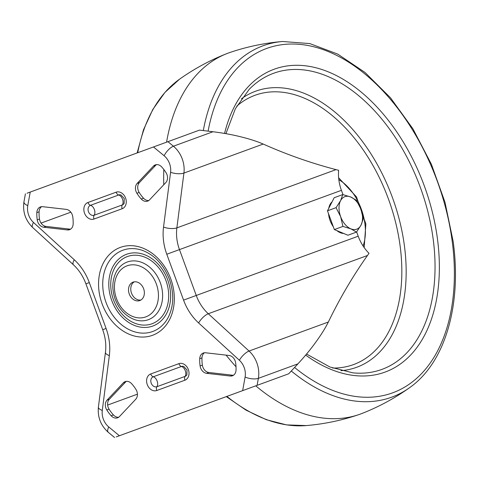 <?xml version="1.0" encoding="UTF-8"?>
<svg xmlns="http://www.w3.org/2000/svg" width="479" height="479" viewBox="0 0 479 479"><rect width="100%" height="100%" fill="white"/><g stroke="black" fill="none" stroke-linecap="round" stroke-linejoin="round"><path stroke-width="0.72" d="M129.252 293.98A9.802 7.652 -110.1 0 0 139.802 300.561A9.802 7.652 -110.1 0 0 143.622 288.723A9.802 7.652 -110.1 0 0 133.066 282.149A9.802 7.652 -110.1 0 0 129.252 293.98M140.892 300.034A9.802 7.652 69.9 0 1 131.509 293.154A9.802 7.652 69.9 0 1 134.24 281.85M66.228 209.377A7.688 5.999 69.9 0 1 72.269 214.79A7.688 5.999 69.9 0 1 72.76 216.748A34.308 26.776 69.9 0 1 73.155 223.974A7.688 5.999 69.9 0 1 69.581 229.681A7.688 5.999 69.9 0 1 67.347 229.932L43.769 227.238A7.688 5.999 69.9 0 1 37.23 219.867A34.308 26.776 69.9 0 1 36.835 212.64A7.688 5.999 69.9 0 1 40.416 206.934A7.688 5.999 69.9 0 1 42.649 206.683L66.228 209.377M136.838 391.247A7.688 5.999 -110.1 0 0 135.952 389.433A34.308 26.776 -110.1 0 0 131.593 383.661A7.688 5.999 -110.1 0 0 125.181 381.613A7.688 5.999 -110.1 0 0 123.307 382.859L107.039 400.139A7.688 5.999 -110.1 0 0 106.805 409.988A34.308 26.776 -110.1 0 0 111.17 415.76A7.688 5.999 -110.1 0 0 117.583 417.808A7.688 5.999 -110.1 0 0 119.457 416.562L135.719 399.282A7.688 5.999 -110.1 0 0 136.838 391.247M229.106 355.472A7.688 5.999 69.9 0 1 235.147 360.885A7.688 5.999 69.9 0 1 235.638 362.843A34.308 26.776 69.9 0 1 236.033 370.069A7.688 5.999 69.9 0 1 232.459 375.77A7.688 5.999 69.9 0 1 230.225 376.027L206.647 373.327A7.688 5.999 69.9 0 1 200.108 365.956A34.308 26.776 69.9 0 1 199.719 358.729A7.688 5.999 69.9 0 1 203.294 353.029A7.688 5.999 69.9 0 1 205.527 352.772L229.106 355.472M166.949 174.536A7.688 5.999 -110.1 0 0 166.063 172.715A34.308 26.776 -110.1 0 0 161.704 166.943A7.688 5.999 -110.1 0 0 155.292 164.896A7.688 5.999 -110.1 0 0 153.418 166.141L137.15 183.421A7.688 5.999 -110.1 0 0 136.916 193.271A34.308 26.776 -110.1 0 0 141.281 199.042A7.688 5.999 -110.1 0 0 147.694 201.096A7.688 5.999 -110.1 0 0 149.562 199.845L165.83 182.565A7.688 5.999 -110.1 0 0 166.949 174.536M342.982 194.618L341.419 190.337L179.469 249.601L196.252 295.465L358.202 236.201A38.44 30.003 -110.1 0 0 369.022 253.313L367.453 255.493C352.64 276.503 339.605 298.68 328.349 322.026C325.469 327.834 321.547 334.18 316.571 341.072C311.524 348.221 305.309 355.819 297.926 363.86L288.699 373.788L242.649 390.636L245.104 377.051A15.376 11.999 -110.1 0 0 244.188 367.561A15.376 11.999 -110.1 0 0 239.374 360.25L198.611 322.948A48.05 37.5 69.9 0 1 183.565 300.111L166.782 254.241A48.05 37.5 69.9 0 1 163.531 227.094L170.59 172.284A15.376 11.999 -110.1 0 0 169.548 163.596A15.376 11.999 -110.1 0 0 164.123 155.753L153.478 146.963L30.219 192.067L27.764 205.659A15.376 11.999 -110.1 0 0 33.494 222.454L74.263 259.762A48.05 37.5 69.9 0 1 89.304 282.598L106.087 328.462A48.05 37.5 69.9 0 1 109.338 355.616L102.284 410.425A15.376 11.999 -110.1 0 0 108.745 426.951L119.391 435.746L242.649 390.636M263.216 144.053L183.924 173.069L176.871 227.878L336.03 169.632C311.152 163.147 286.885 154.621 263.216 144.053C257.271 141.473 250.176 139.161 241.931 137.108C233.459 134.904 223.813 133.114 212.981 131.737L199.527 130.108L167.925 141.676L173.422 146.215A24.986 19.501 69.9 0 1 182.236 158.95A24.986 19.501 69.9 0 1 183.924 173.069A9.61 3.329 -172.7 0 1 170.59 172.284M204.473 352.76A7.688 5.999 -110.1 0 0 201.976 357.903A34.308 26.776 -110.1 0 0 202.366 365.13A7.688 5.999 -110.1 0 0 208.904 372.5L232.483 375.201A7.688 5.999 -110.1 0 0 233.536 375.213M148.765 200.533A7.688 5.999 69.9 0 1 143.538 198.222A34.308 26.776 69.9 0 1 139.173 192.444A7.688 5.999 69.9 0 1 139.407 182.595L155.675 165.315A7.688 5.999 69.9 0 1 156.471 164.632M118.654 417.251A7.688 5.999 69.9 0 1 113.427 414.934A34.308 26.776 69.9 0 1 109.062 409.162A7.688 5.999 69.9 0 1 109.296 399.312L125.564 382.032A7.688 5.999 69.9 0 1 126.36 381.344M41.595 206.671A7.688 5.999 -110.1 0 0 39.092 211.814A34.308 26.776 -110.1 0 0 39.488 219.041A7.688 5.999 -110.1 0 0 46.026 226.411L69.605 229.106A7.688 5.999 -110.1 0 0 70.653 229.118M358.202 236.201L356.639 231.92M27.058 193.223L30.219 192.067M153.478 146.963L167.925 141.676M336.03 169.632L338.635 170.284A38.44 30.003 -110.1 0 0 341.419 190.337M119.391 435.746L116.229 436.902M163.764 184.762A192.205 120.175 -110.1 0 1 163.824 169.488M166.578 142.167A192.205 120.175 -110.1 0 1 226.711 53.666A192.205 120.175 -110.1 0 1 230.064 52.439C247.116 46.661 264.612 43.014 282.544 41.493L309.835 43.589L337.749 54.109L365.028 72.467L390.469 97.77L412.934 128.845L431.393 164.237L445.003 202.294L453.122 241.248C462.049 304.812 445.117 363.076 409.305 387.882A187.103 116.984 -110.1 0 1 291.28 370.997M409.305 387.882C394.63 398.3 378.913 406.809 362.16 413.401A192.205 120.175 -110.1 0 1 358.807 414.628A192.205 120.175 -110.1 0 1 255.756 385.84M236.015 366.758A192.205 120.175 -110.1 0 1 226.106 355.125M343.647 233.441A17.298 10.813 -110.1 0 1 336.923 230.644M333.282 226.675A17.298 10.813 -110.1 0 1 328.534 213.7M328.756 208.317A17.298 10.813 -110.1 0 1 329.989 204.569A17.298 10.813 -110.1 0 1 332.079 201.839M356.514 232.087L347.928 235.231L334.336 229.567L327.474 210.808L334.198 197.713L342.784 194.57L340.557 200.701A17.298 10.813 -110.1 0 1 350.712 196.989A17.298 10.813 -110.1 0 1 360.938 209.197A17.298 10.813 -110.1 0 1 361.01 225.124A17.298 10.813 -110.1 0 1 350.85 228.842A17.298 10.813 -110.1 0 1 340.623 216.628L342.928 226.423L350.85 228.842L356.514 232.087L361.01 225.124L363.238 218.987L360.938 209.197L356.376 200.234L350.712 196.989L342.784 194.57M340.557 200.701A17.298 10.813 69.9 0 0 340.623 216.628L336.06 207.664L340.557 200.701M327.474 210.808L336.06 207.664M334.336 229.567L342.928 226.423M125.6 198.096A8.808 6.874 69.9 0 1 122.175 208.73L93.998 219.041A8.808 6.874 69.9 0 1 84.52 213.131A8.808 6.874 69.9 0 1 87.944 202.497L116.122 192.187A8.808 6.874 69.9 0 1 125.6 198.096M116.122 192.187A3.844 2.401 69.9 0 0 118.684 195.001A5.766 3.604 -110.1 0 1 122.534 199.222A5.766 3.604 69.9 0 1 122.319 204.928A5.287 4.125 -110.1 0 0 124.133 203.353L124.247 198.593L121.085 195.031A5.287 4.125 -110.1 0 0 118.684 195.001L90.513 205.311A5.287 4.125 -110.1 0 0 88.453 211.694A5.287 4.125 -110.1 0 0 94.141 215.239L122.319 204.928A3.844 2.401 69.9 0 0 122.175 208.73M188.355 369.572A8.808 6.874 69.9 0 1 184.924 380.206A3.844 2.401 -110.1 0 1 185.068 376.404A5.287 4.125 -110.1 0 0 186.888 374.829L187.002 370.069L183.84 366.507A5.287 4.125 -110.1 0 0 181.439 366.477L153.262 376.787A5.287 4.125 -110.1 0 0 151.208 383.17A5.287 4.125 -110.1 0 0 156.896 386.715L185.068 376.404A5.766 3.604 -110.1 0 0 185.283 370.698A5.766 3.604 69.9 0 0 181.439 366.477A3.844 2.401 -110.1 0 1 178.871 363.663A8.808 6.874 69.9 0 1 188.355 369.572M111.709 300.399A38.206 29.818 -110.1 0 0 152.837 326.031A38.206 29.818 -110.1 0 0 167.71 279.91A38.206 29.818 -110.1 0 0 126.582 254.277A38.206 29.818 -110.1 0 0 111.709 300.399M167.824 318.122A43.296 33.787 69.9 0 1 135.988 332.204A43.296 33.787 69.9 0 1 106.045 302.477A43.296 33.787 69.9 0 1 109.727 260.438A43.296 33.787 69.9 0 1 143.131 250.649C155.016 255.493 163.77 265.043 169.386 279.293C174.296 293.807 173.775 306.746 167.824 318.122M165.944 280.556A35.793 27.938 69.9 0 1 152.011 323.768A35.793 27.938 69.9 0 1 113.475 299.758A35.793 27.938 69.9 0 1 127.408 256.54A35.793 27.938 69.9 0 1 165.944 280.556M133.97 319.385A30.704 23.962 -110.1 0 0 157.663 312.446A30.704 23.962 -110.1 0 0 160.279 282.628A30.704 23.962 -110.1 0 0 139.036 261.54A30.704 23.962 -110.1 0 0 116.457 271.533C112.116 279.916 111.679 289.118 115.152 299.141C118.972 309.039 125.241 315.787 133.97 319.385M102.135 303.908A46.804 36.524 69.9 0 1 120.349 247.404A46.804 36.524 69.9 0 1 170.74 278.802A46.804 36.524 69.9 0 1 152.52 335.306A46.804 36.524 69.9 0 1 102.135 303.908M156.37 284.059A27.195 21.226 -110.1 0 0 127.091 265.809A27.195 21.226 -110.1 0 0 116.505 298.645A27.195 21.226 -110.1 0 0 145.784 316.894A27.195 21.226 -110.1 0 0 156.37 284.059M367.453 255.493L208.287 313.739L249.056 351.041A24.986 19.501 69.9 0 1 256.876 362.92A24.986 19.501 69.9 0 1 258.367 378.338A9.61 3.604 -169.8 0 1 245.104 377.051M297.926 363.86L258.367 378.338L257.097 385.35M184.924 380.206L156.753 390.517A8.808 6.874 69.9 0 1 147.269 384.607A8.808 6.874 69.9 0 1 150.699 373.973L178.871 363.663M212.981 131.737L173.422 146.215A9.61 3.604 129.6 0 0 164.123 155.753M163.531 227.094A9.61 3.329 -172.7 0 0 176.871 227.878A38.44 30.003 -110.1 0 0 179.469 249.601L166.782 254.241M70.832 212.191L41.05 223.088M328.349 322.026L249.056 351.041A9.61 3.329 132.5 0 0 239.374 360.25M183.565 300.111L196.252 295.465A38.44 30.003 -110.1 0 0 208.287 313.739A9.61 3.329 132.5 0 0 198.611 322.948M114.577 437.507L108.266 432.292A9.61 3.604 -50.4 0 1 108.745 426.951M108.266 432.292C100.782 425.586 97.488 417.197 98.393 407.132A9.61 3.329 7.3 0 0 102.284 410.425M98.393 407.132L105.452 352.322A9.61 3.329 7.3 0 0 109.338 355.616M105.452 352.322C106.374 344.928 105.458 337.384 102.71 329.702L106.087 328.462M102.71 329.702L85.921 283.831L89.304 282.598M85.921 283.831C83.065 276.191 78.897 269.839 73.419 264.785A9.61 3.329 -47.5 0 1 74.263 259.762M73.419 264.785L32.65 227.477A9.61 3.329 -47.5 0 1 33.494 222.454M32.65 227.477C25.465 220.376 22.561 211.844 23.95 201.881A9.61 3.604 10.2 0 0 27.764 205.659M137.425 394.163L107.643 405.06M87.944 202.497A3.844 2.401 69.9 0 0 90.513 205.311A5.766 3.604 -110.1 0 1 94.357 209.533A5.766 3.604 -110.1 0 1 94.141 215.239A3.844 2.401 69.9 0 0 93.998 219.041M156.753 390.517A3.844 2.401 -110.1 0 1 156.896 386.715A5.766 3.604 69.9 0 0 157.112 381.009A5.766 3.604 -110.1 0 0 153.262 376.787A3.844 2.401 -110.1 0 1 150.699 373.973M143.538 198.222L141.281 199.042M139.173 192.444L136.916 193.271M139.407 182.595L137.15 183.421M155.675 165.315L153.418 166.141M232.483 375.201L230.225 376.027M208.904 372.5L206.647 373.327M202.366 365.13L200.108 365.956M201.976 357.903L199.719 358.729M109.062 409.162L106.805 409.988M109.296 399.312L107.039 400.139M125.564 382.032L123.307 382.859M113.427 414.934L111.17 415.76M46.026 226.411L43.769 227.238M39.488 219.041L37.23 219.867M39.092 211.814L36.835 212.64M69.605 229.106L67.347 229.932M137.144 152.939L143.496 129.779L152.825 109.434L164.938 92.417L179.565 79.179A187.103 116.984 69.9 0 0 137.713 152.729M203.3 130.575A187.103 116.984 -110.1 0 1 282.544 41.493M294.579 367.447A183.343 114.631 69.9 0 0 452.128 240.733A183.343 114.631 69.9 0 0 331.905 53.133A183.343 114.631 69.9 0 0 208.108 131.156M226.884 396.408A187.103 116.984 69.9 0 0 306.321 425.574C324.259 424.053 341.755 420.406 358.807 414.628M224.561 133.425A161.267 100.835 -110.1 0 1 335.18 74.969A161.267 100.835 -110.1 0 1 437.381 238.314A161.267 100.835 -110.1 0 1 305.68 355.095M306.554 354.041L329.869 366.986L352.873 372.848A157.657 98.572 69.9 0 0 433.106 238.602A157.657 98.572 69.9 0 0 357.286 94.549A157.657 98.572 69.9 0 0 249.146 89.405L235.363 108.733L225.908 133.665M241.422 98.782A146.993 91.908 -110.1 0 1 404.354 245.35A146.993 91.908 -110.1 0 1 340.916 370.674M332.606 368.046A143.377 89.645 69.9 0 0 400.073 245.631A143.377 89.645 69.9 0 0 333.845 116.9A143.377 89.645 69.9 0 0 236.77 106.158M363.106 246.014A44.278 27.686 69.9 0 0 364.866 223.436A44.278 27.686 69.9 0 0 338.827 179.673M25.405 193.827L23.95 201.881M179.565 79.179C194.24 68.766 209.958 60.258 226.711 53.666M338.635 177.799L356.478 196.881L365.86 223.95L364.172 247.577M306.321 425.574L286.61 424.903L266.378 419.724L246.122 410.21L226.316 396.618"/></g></svg>
